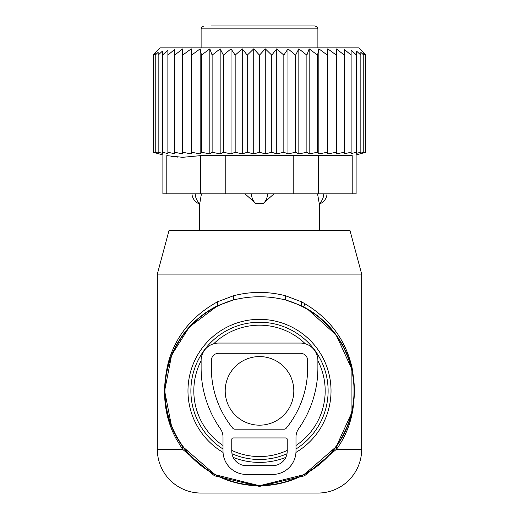 <?xml version="1.0" encoding="UTF-8"?>
<svg xmlns="http://www.w3.org/2000/svg" width="519" height="519" viewBox="0 0 519 519"><rect width="100%" height="100%" fill="white"/><g stroke="black" fill="none" stroke-linecap="round" stroke-linejoin="round"><path stroke-width="0.78" d="M305.276 343.76A65.686 65.686 0 0 0 213.724 343.76M201.113 360.783A65.686 65.686 0 0 0 223.008 445.49M231.766 450.414A65.686 65.686 0 0 0 287.234 450.414M295.992 445.49A65.686 65.686 0 0 0 317.888 360.783M361.678 274.097L157.322 274.097L169.058 230.306L349.942 230.306L361.678 274.097L361.678 449.259L336.468 449.259L304.478 475.826L259.5 486.413L214.529 475.826L182.532 449.259L175.973 438.458L176.233 436.362A94.88 94.88 0 0 0 304.99 474.139A94.88 94.88 0 0 0 301.338 305.717L285.521 299.969C268.174 295.687 250.826 295.687 233.479 299.969L217.662 305.717A94.88 94.88 0 0 0 176.233 436.362L175.117 434.247M317.888 493.05L201.113 493.05L317.888 493.05A43.791 43.791 0 0 0 361.678 449.259M157.322 274.097L157.322 449.259A43.791 43.791 0 0 0 201.113 493.05M171.653 426.715L164.62 390.898L171.633 355.067L189.357 326.983L217.662 305.717L217.526 301.786C192.14 315.883 175.746 336.072 168.331 362.353C161.474 390.619 164.023 415.991 175.973 438.458M176.233 436.362L182.772 446.684L214.905 474.619L259.5 485.752L304.095 474.619L336.228 446.684L351.947 412.216L351.908 369.359L336.137 334.93L307.183 308.844L301.338 305.717L301.474 301.786L285.599 295.791C268.2 291.289 250.8 291.289 233.401 295.791L217.526 301.786M336.228 446.684L336.468 449.259C352.375 427.507 357.591 400.428 352.122 368.029C345.498 338.939 328.618 316.856 301.474 301.786M157.322 449.259L182.532 449.259L182.772 446.684M233.401 295.791L233.479 299.969A94.555 94.555 0 0 0 176.525 436.2A94.555 94.555 0 0 0 304.828 473.847A94.555 94.555 0 0 0 285.521 299.969L285.599 295.791M225.201 390.872A34.299 34.299 0 0 0 259.5 425.178A34.299 34.299 0 0 0 293.806 390.872A34.299 34.299 0 0 0 259.5 356.572A34.299 34.299 0 0 0 225.201 390.872M317.55 193.814L319.23 203.435A11.678 8.401 -90 0 0 323.785 193.814M247.79 25.95L229.735 25.95M276.368 25.95L278.846 25.95M290.147 25.95L289.265 25.95M204.032 25.95L201.949 26.819L201.113 28.869L317.888 28.869L317.051 26.819L314.968 25.95L211.298 25.95M271.21 25.95L253.888 25.95M304.977 303.68L303.647 306.891M201.45 193.814L199.77 203.435L201.45 193.814M274.051 193.814L263.198 203.435L255.802 203.435A11.678 8.109 -90 0 1 251.404 193.814M244.949 193.814L255.802 203.435M352.2 193.814L356.112 193.814L356.112 154.902L365.493 152.391L365.493 54.579L358.759 47.845L160.241 47.845L153.507 54.579L153.507 152.391L162.888 154.902L162.888 193.814L166.8 193.814L166.8 155.642C161.61 154.656 161.61 154.656 166.8 155.642C161.61 154.656 161.61 154.656 166.8 155.642L182.617 157.315L200.509 155.642L352.2 155.642C357.39 154.656 357.39 154.656 352.2 155.642C357.39 154.656 357.39 154.656 352.2 155.642L352.2 193.814L318.491 193.814L318.491 155.642M182.591 55.144L191.258 48.831L191.258 153.929L182.591 152.236L182.591 48.916L174.624 55.144L174.624 49.402L167.877 55.144L167.877 50.161L162.382 55.144L162.382 51.134L158.159 55.144L158.159 52.283L155.233 55.144L155.233 53.425L153.507 55.144M153.507 152.236L155.233 152.696L155.233 55.144M155.233 152.236L158.159 153.001L158.159 55.144M158.159 152.236L162.382 153.313L162.382 55.144M162.382 152.236L167.877 153.572L167.877 55.144M327.742 153.929L327.742 48.831L327.742 153.929L336.409 152.236L336.409 153.909L344.376 152.236L344.376 153.773L351.123 152.236L351.123 153.572L356.618 152.236L356.618 153.313L360.841 152.236L360.841 153.001L365.493 152.236M318.848 153.929L317.537 152.236L317.537 55.144L318.848 48.831L318.848 153.929L327.424 152.236M309.168 153.929L306.878 152.236L306.878 55.144L309.168 48.831L309.168 153.929L317.537 152.236M298.834 153.929L295.596 152.236L295.596 55.144L298.834 48.831L298.834 153.929L306.878 152.236M287.974 153.929L283.835 152.236L283.835 55.144L287.974 48.831L287.974 153.929L295.596 152.236M276.737 153.929L271.748 152.236L271.748 55.144L276.737 48.831L276.737 153.929L283.835 152.236M265.267 153.929L259.5 152.236L259.5 55.144L265.267 48.831L265.267 153.929L271.748 152.236M253.733 153.929L247.252 152.236L247.252 55.144L253.733 48.831L253.733 153.929L259.5 152.236M242.263 153.929L235.165 152.236L235.165 55.144L242.263 48.831L242.263 153.929L247.252 152.236M231.026 153.929L223.404 152.236L223.404 55.144L231.026 48.831L231.026 153.929L235.165 152.236M220.166 153.929L212.122 152.236L212.122 55.144L220.166 48.831L220.166 153.929L223.404 152.236M209.832 153.929L201.463 152.236L201.463 55.144L209.832 48.831L209.832 153.929L212.122 152.236M200.152 153.929L191.576 152.236L191.576 55.144L200.152 48.831L200.152 153.929L201.463 152.236M191.258 153.929L191.576 152.236M167.877 152.236L174.624 153.773L174.624 152.236L182.591 153.909L182.591 152.236M360.841 152.236L360.841 52.283L363.767 55.144L363.767 53.425L363.767 152.236M360.841 52.283L360.841 55.144L356.618 51.134L356.618 152.236M356.618 51.134L356.618 55.144L351.123 50.161L351.123 152.236M351.123 55.144L344.376 49.402L344.376 152.236M344.376 55.144L336.409 48.916L336.409 152.236M174.624 152.236L174.624 55.144M318.491 193.814L166.8 193.814M177.719 157.108L171.594 156.446M191.258 48.831L191.576 55.144M200.152 48.831L201.463 55.144M209.832 48.831L212.122 55.144M220.166 48.831L223.404 55.144M231.026 48.831L235.165 55.144M242.263 48.831L247.252 55.144M253.733 48.831L259.5 55.144M265.267 48.831L271.748 55.144M276.737 48.831L283.835 55.144M287.974 48.831L295.596 55.144M298.834 48.831L306.878 55.144M309.168 48.831L317.537 55.144M318.848 48.831L327.424 55.144M327.742 48.831L336.409 55.144M363.767 53.425L365.493 55.144M223.008 437.115L223.008 451.076A23.355 23.355 0 0 0 246.363 474.431L272.637 474.431A23.355 23.355 0 0 0 295.992 451.076L295.992 437.115A14.597 14.597 0 0 1 298.646 428.72A105.824 105.824 0 0 0 317.888 367.874L317.888 360.575A17.516 17.516 0 0 0 300.371 343.059L218.629 343.059A17.516 17.516 0 0 0 201.113 360.575L201.113 367.874A105.824 105.824 0 0 0 220.354 428.72A14.597 14.597 0 0 1 223.008 437.115M307.67 367.874L307.67 360.575A7.298 7.298 0 0 0 300.371 353.277L218.629 353.277A7.298 7.298 0 0 0 211.33 360.575L211.33 367.874A95.606 95.606 0 0 0 232.681 428.104A2.919 2.919 0 0 0 234.951 429.181L284.049 429.181A2.919 2.919 0 0 0 286.319 428.104A95.606 95.606 0 0 0 307.67 367.874M233.226 437.939L285.774 437.939A1.46 1.46 0 0 1 287.234 439.398L287.234 451.076A14.597 14.597 0 0 1 272.637 465.673L246.363 465.673A14.597 14.597 0 0 1 231.766 451.076L231.766 439.398A1.46 1.46 0 0 1 233.226 437.939M223.047 452.412A71.525 71.525 0 0 1 225.207 328.105A71.525 71.525 0 0 1 322.267 356.579A71.525 71.525 0 0 1 295.953 452.412M285.8 457.388A71.525 71.525 0 0 1 233.2 457.388M295.992 448.987A68.625 68.625 0 0 0 319.723 357.974A68.625 68.625 0 0 0 226.602 330.648A68.625 68.625 0 0 0 223.008 448.987M232.012 453.749A68.625 68.625 0 0 0 286.988 453.749M267.596 193.814A11.678 8.109 90 0 1 263.198 203.435M195.215 193.814A11.678 8.401 90 0 0 199.77 203.435M200.509 193.814L200.509 155.642M293.209 193.814L293.209 155.642M225.791 193.814L225.791 155.642M319.347 230.306L319.347 204.032A11.678 11.678 0 0 0 327.061 193.814M317.888 28.869L317.888 47.845M201.113 28.869L201.113 47.845M191.939 193.814A11.678 11.678 0 0 0 199.653 204.032L199.653 230.306"/></g></svg>
